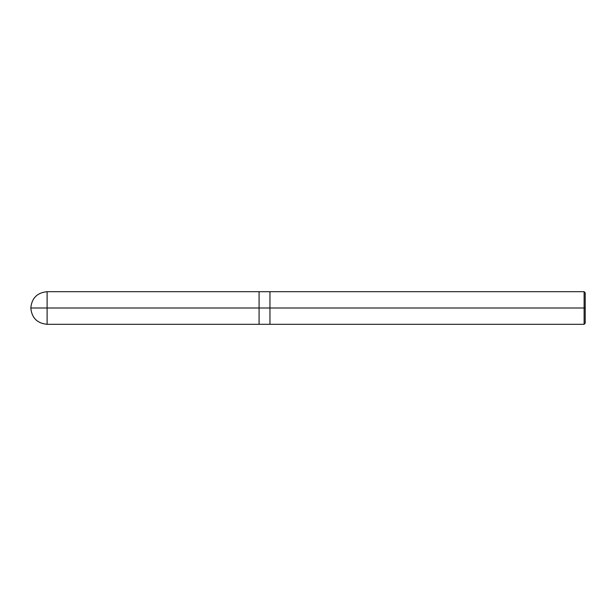 <?xml version="1.0" encoding="UTF-8"?>
<svg xmlns="http://www.w3.org/2000/svg" width="616" height="616" viewBox="0 0 616 616"><rect width="100%" height="100%" fill="white"/><g stroke="black" fill="none" stroke-linecap="round" stroke-linejoin="round"><path stroke-width="0.92" d="M259.082 308L259.082 324.309L259.082 291.691L259.082 308L30.8 308L47.109 308L47.109 291.691L47.109 324.309L47.109 308L47.109 324.309L47.109 308L259.082 308L259.082 324.309L259.082 291.699L259.082 324.301L259.082 308L269.954 308L269.954 291.699L269.954 308L259.082 308M585.2 308L585.2 323.215L585.2 292.785L585.2 308L584.114 308L584.114 291.691L584.114 308L269.954 308L269.954 291.691L269.954 324.309L269.954 308L584.114 308L584.114 291.691L584.114 324.309L584.114 308L584.114 324.309L584.114 308L585.2 308L585.2 323.215L585.2 308M259.082 291.691L47.109 291.691C37.206 292.662 31.77 298.098 30.8 308C31.77 317.902 37.206 323.338 47.109 324.309L259.082 324.309M259.082 291.699L269.954 291.699M269.954 291.691L584.114 291.691L585.2 292.785M259.082 324.301L269.954 324.301M269.954 324.309L584.114 324.309L585.2 323.215"/></g></svg>
